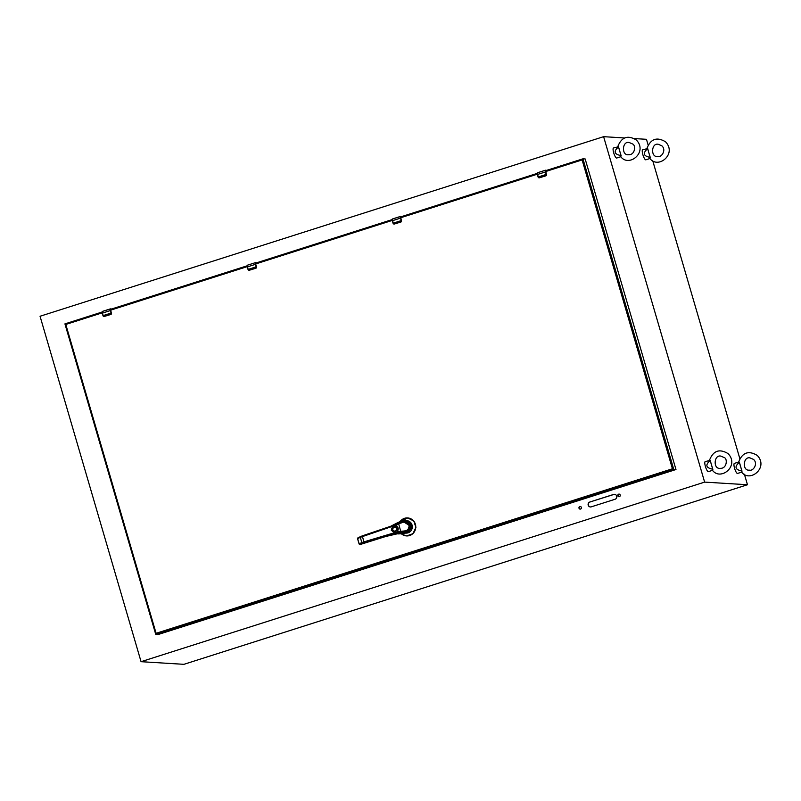 <?xml version="1.0" encoding="UTF-8"?>
<svg xmlns="http://www.w3.org/2000/svg" width="801" height="801" viewBox="0 0 801 801"><rect width="100%" height="100%" fill="white"/><g stroke="black" fill="none" stroke-linecap="round" stroke-linejoin="round"><path stroke-width="1.2" d="M102.168 312.861L65.792 324.455L64.931 323.884L155.764 634.442L156.105 633.301L672.429 468.775L673.751 469.386L155.764 634.442L157.997 634.572L675.974 469.526L585.161 158.948L582.938 158.818L673.751 469.386L675.974 469.526M672.429 468.775L582.117 159.92L582.938 158.818L545.571 170.713L582.878 158.838M64.931 323.874L102.047 312.05L64.931 323.874M545.721 171.885L546.542 174.678A0.901 0.861 -86.5 0 1 546.242 175.639L545.721 171.895M539.283 177.842L545.962 175.799L546.472 174.668L545.501 170.223L537.381 172.796L538.172 176.961A2.243 0.561 72.3 0 0 538.272 177.291L539.283 177.842L545.912 175.729M545.551 170.233L546.162 170.803M538.182 177.311L539.013 177.942L538.272 177.291M545.641 171.885L537.351 174.518L538.082 177.001L537.331 172.956M401.501 220.886A0.901 0.861 -86.5 0 1 401.201 221.857L400.68 218.102L401.501 220.896L400.961 221.997M394.252 224.06L400.921 222.007L401.431 220.886L400.59 216.53L392.34 219.013L393.141 223.179A2.243 0.561 72.3 0 0 393.241 223.509L394.252 224.06L400.88 221.947M400.52 216.45L401.131 217.021M393.141 223.529L393.972 224.16L393.241 223.509M400.61 218.092L392.32 220.736L393.051 223.219L392.3 219.174M256.46 267.103A0.901 0.861 -86.5 0 1 256.17 268.075L255.649 264.32L256.47 267.103L255.93 268.215M249.211 270.277L255.889 268.225L256.4 267.103L255.439 262.658L247.309 265.231L248.1 269.396A2.243 0.561 72.3 0 0 248.21 269.717L249.211 270.277L255.839 268.165M255.479 262.668L256.09 263.239M248.11 269.737L248.941 270.378L248.21 269.717M247.289 266.953L248.01 269.426L247.269 265.391M111.429 313.321A0.901 0.861 -86.5 0 1 111.129 314.292L110.608 310.528L111.429 313.321L110.898 314.423M104.18 316.495L110.858 314.443L111.359 313.321L110.518 308.966L102.278 311.439L103.069 315.604A2.243 0.561 72.3 0 0 103.169 315.934L104.18 316.495L110.808 314.382M110.448 308.886L111.059 309.456M103.169 315.934L103.9 316.595M102.258 313.171L102.979 315.644L102.228 311.609M407.699 517.927L413.787 521L415.899 527.408L412.936 533.706L406.588 535.929M400.88 533.736L398.628 533.907M400.73 533.736L401.882 534.097L400.79 533.726M400.41 533.376L401.041 533.766L398.848 533.887A2.824 2.723 93.5 0 1 398.578 533.897M401.892 534.187L406.518 535.919A9.011 8.691 93.5 0 1 401.892 534.187M400.41 533.716L401.701 533.586L400.44 533.546M402.192 533.516L400.971 533.476M400.9 521.261L404.835 520.59L411.133 525.005C411.263 529.821 408.941 532.455 404.175 532.875L395.053 533.576L399.228 533.826A10.603 10.223 -86.5 0 0 398.818 533.877L398.818 533.877A2.824 2.723 93.5 0 1 398.307 533.897L397.566 533.826M401.812 533.376L406.788 533.035L412.255 526.788L406.668 520.7L400.84 521.281L392.66 525.396L392.81 526.007L392.66 525.396A10.603 10.223 93.5 0 1 390.858 526.207L390.878 526.868L392.81 526.007L395.894 524.224L395.754 523.614L395.894 524.224L398.307 523.003L397.696 522.632L390.838 526.207L362.282 535.879L390.828 526.217M404.735 532.935L401.701 533.586M400.75 533.086L400.84 531.994L394.813 532.515C391.288 531.383 390.688 529.321 393.011 526.327L398.327 523.433L397.696 522.632M398.307 523.003L401.411 521.691L400.79 521.311L397.807 522.582M397.536 523.794L401.411 522.122L400.79 521.311M406.788 533.035L404.175 532.875L404.455 532.114L398.317 532.535L398.568 533.246M397.506 533.836L395.524 533.927M397.246 533.826L385.742 536.49L395.784 534.107L393.121 533.947A10.603 10.223 93.5 0 1 395.053 533.576L394.813 532.515L399.959 532.054M401.411 521.691L402.623 521.381C406.728 520.69 409.461 521.912 410.813 525.055C411.354 528.39 409.641 530.652 405.686 531.854L395.013 532.835M392.81 526.007L391.278 530.232L394.813 532.845L392.75 533.256L393.121 533.947L359.929 544.34L359.088 543.869M360.68 536.51L360.3 537.321L361.842 542.607L363.884 541.887L362.302 535.879L362.322 536.54L362.302 535.879L360.68 536.51L360.3 537.321L390.878 526.868M359.078 543.839L357.586 538.723L358.027 537.841L357.647 538.652L360.3 537.321M357.586 538.723L358.027 537.841L357.647 538.652L359.148 543.799L361.842 542.607L362.623 543.148M401.411 522.122L402.573 521.781C409.782 518.908 413.286 530.913 405.446 531.584L405.686 531.854C413.867 531.143 410.142 518.417 402.623 521.381L402.573 521.781M361.141 543.549L361.411 544.139L361.141 543.549L361.411 544.139L361.651 543.649M362.282 535.879L357.927 537.882A0.711 0.711 0 0 0 357.556 538.713L359.068 543.859A0.711 0.711 0 0 0 359.699 544.36L360.37 544.41A0.711 0.681 -86.5 0 0 360.6 544.38L385.742 536.49L364.465 542.447L360.6 544.38L360.6 543.709M395.964 524.625L395.444 525.776L396.865 527.709C394.192 525.846 392.7 526.577 392.39 529.902C394.432 532.485 396.064 532.224 397.276 529.121L397.136 531.554L398.177 532.204M396.505 526.497L397.636 530.332L397.136 531.554L397.987 531.894M395.974 524.995L395.444 525.776L396.185 526.297M396.054 524.945L398.207 523.494M400.69 532.004L406.638 530.673C411.484 529.231 409.121 521.171 404.115 522.042L403.544 522.052L404.115 522.042C404.555 521.131 406.267 522.262 409.261 525.426C408.4 529.521 407.519 531.273 406.638 530.673M404.014 522.042L398.377 523.794M398.457 523.764L401.732 522.793C402.102 521.161 404.555 522.062 409.101 525.466C408.921 532.024 403.314 530.703 404.105 531.013L404.014 531.423M400.6 531.684L398.087 531.884M392.69 529.761C393.231 526.708 394.553 526.287 396.635 528.51C396.095 531.564 394.773 531.984 392.69 529.761M397.276 529.121L396.865 527.709M397.616 530.382L397.216 531.083M399.799 531.734L397.887 531.544L397.686 530.853C398.718 528.77 398.247 527.148 396.255 525.987L396.054 525.296L398.748 524.004L400.77 531.674M404.105 531.013L399.819 531.353M618.672 494.157A1.262 1.212 93.5 0 1 620.234 495.439A1.262 1.212 93.5 0 1 617.811 495.509A1.262 1.212 93.5 0 1 618.672 494.157M579.814 506.532A1.262 1.212 93.5 0 1 581.386 507.814A1.262 1.212 93.5 0 1 578.963 507.894A1.262 1.212 93.5 0 1 579.814 506.532M589.826 502.027L613.646 494.437A2.523 2.433 93.5 0 1 616.78 496.54A2.523 2.433 93.5 0 1 615.058 499.263L591.238 506.853A2.523 2.433 93.5 0 1 588.114 504.74A2.523 2.433 93.5 0 1 589.826 502.027L613.896 494.447A2.523 2.433 93.5 0 1 614.637 494.337M141.066 661.686L704.63 482.112L603.614 136.671L40.05 316.255L141.066 661.686L183.91 664.329L747.473 484.745L744.399 474.242M704.63 482.112L747.473 484.745M739.824 458.583L652.695 160.631M648.109 144.971L646.457 139.314L634.432 138.573M603.614 136.671L624.55 137.962M619.073 496.62A1.262 1.212 93.5 0 1 619.223 494.117M580.214 508.995A1.262 1.212 93.5 0 1 580.375 506.492M590.497 506.963A2.523 2.433 93.5 0 1 590.067 502.037M647.629 148.736A5.267 1.312 72.3 0 1 647.669 148.545L650.152 157.376A5.267 1.312 72.3 0 0 650.312 157.577L647.629 148.736C642.512 153.181 643.353 156.065 650.152 157.376M647.669 148.545L642.672 149.787A5.267 1.312 72.3 0 0 642.873 154.713A5.267 1.312 72.3 0 0 645.866 159.82L649.951 158.518M646.938 148.425C650.712 138.833 656.91 136.631 665.551 141.817C677.286 154.022 658.032 169.532 649.881 158.438L650.312 157.577M739.333 462.347A5.267 1.312 72.3 0 1 739.383 462.157L741.856 470.988A5.267 1.312 72.3 0 0 742.026 471.188L739.333 462.347C734.227 466.793 735.068 469.676 741.856 470.988M739.383 462.157L738.652 462.027M742.026 471.188L741.586 472.059C749.736 483.143 768.99 467.634 757.255 455.429C748.615 450.242 742.417 452.445 738.642 462.037L734.377 463.399A5.267 1.312 72.3 0 0 734.577 468.325A5.267 1.312 72.3 0 0 737.571 473.431L741.656 472.129M618.472 146.943A5.267 1.312 72.3 0 1 618.512 146.753L620.995 155.574A5.267 1.312 72.3 0 0 621.155 155.784L618.472 146.943C613.356 151.389 614.197 154.273 620.995 155.574M618.512 146.753L613.506 147.985A5.267 1.312 72.3 0 0 613.716 152.921A5.267 1.312 72.3 0 0 616.71 158.027L620.795 156.726M617.781 146.633C621.546 137.031 627.754 134.828 636.384 140.025C648.119 152.23 628.865 167.739 620.725 156.646L621.155 155.784M710.177 460.555A5.267 1.312 72.3 0 1 710.217 460.365L712.7 469.186A5.267 1.312 72.3 0 0 712.86 469.396L710.177 460.555C705.06 465.001 705.901 467.884 712.7 469.186M710.217 460.365L705.22 461.596A5.267 1.312 72.3 0 0 705.421 466.532A5.267 1.312 72.3 0 0 708.414 471.639L712.5 470.337M709.486 460.245C713.26 450.643 719.458 448.44 728.099 453.636C739.834 465.842 720.57 481.351 712.429 470.257L712.86 469.396M110.468 309.366L247.078 265.832L110.468 309.366M255.499 263.149L392.11 219.624L255.499 263.149M400.53 216.941L537.151 173.406L400.54 216.931M155.724 634.292L64.971 323.934M582.117 159.92L545.631 171.544M537.271 174.218L400.6 217.762M392.24 220.425L255.559 263.98M247.199 266.643L110.528 310.197M65.792 324.455L156.105 633.301M546.312 174.728A2.243 0.561 -107.7 0 1 546.212 174.398L545.421 170.233L546.272 170.303M545.501 170.223L537.381 172.796L537.351 174.518M546.312 170.363L545.621 170.323M538.082 177.001L546.372 174.368M401.281 220.946A2.243 0.561 -107.7 0 1 401.181 220.615L400.38 216.45L401.231 216.51M392.32 220.736L392.34 219.013L400.43 216.45M401.271 216.58L400.59 216.53M393.041 223.219L401.341 220.575M255.579 264.31L255.349 262.668L256.2 262.728M256.24 267.154A2.243 0.561 -107.7 0 1 256.14 266.833L255.419 264.35L247.279 266.953L247.309 265.231L255.389 262.658M256.24 262.788L255.549 262.748M248.01 269.436L256.3 266.793M110.538 310.528L110.308 308.886L111.169 308.946M111.209 313.371A2.243 0.561 -107.7 0 1 111.109 313.051L110.378 310.568L102.248 313.161L102.278 311.439L110.358 308.876M111.209 309.006L110.518 308.966M102.979 315.644L111.269 313.011M400.079 521.601A9.011 8.691 93.5 0 1 407.629 517.927L407.629 517.927A9.011 8.691 93.5 0 1 415.749 527.458A9.011 8.691 93.5 0 1 406.518 535.919L406.668 535.929M400.16 521.571A8.911 8.591 93.5 0 1 412.175 519.779A8.911 8.591 93.5 0 1 413.887 532.224A8.911 8.591 93.5 0 1 401.882 534.097M405.907 520.65A6.238 6.018 93.5 0 1 412.315 526.798A6.238 6.018 93.5 0 1 406.017 533.106M358.027 537.841L360.48 536.61M400.84 531.994L403.964 531.814M395.033 532.495L398.317 532.535M360.37 544.41A0.711 0.711 0 0 0 360.62 544.38L359.929 544.34M364.255 542.577L363.884 541.887L392.75 533.256M401.151 522.232L398.327 523.433M546.542 174.678L546.002 175.779M103.069 315.964L103.91 316.595M407.779 517.937L400.059 521.611M397.446 533.836L398.307 533.897M404.755 531.724L404.255 531.794M395.484 525.877L395.514 525.316M397.176 531.664L397.206 531.093M661.846 145.812L658.382 144.32C651.383 142.448 650.342 157.487 657.631 156.525C661.436 157.837 666.672 150.067 661.846 145.812M753.561 459.424L750.086 457.932C743.088 456.059 742.046 471.098 749.335 470.137C753.14 471.449 758.377 463.679 753.561 459.424M632.69 144.02L629.226 142.528C622.107 140.676 621.296 155.734 628.475 154.733C635.353 155.114 635.844 145.111 632.69 144.02M724.394 457.631L720.93 456.139C713.931 454.267 712.89 469.306 720.179 468.345C727.068 468.735 727.548 458.723 724.394 457.631"/></g></svg>
